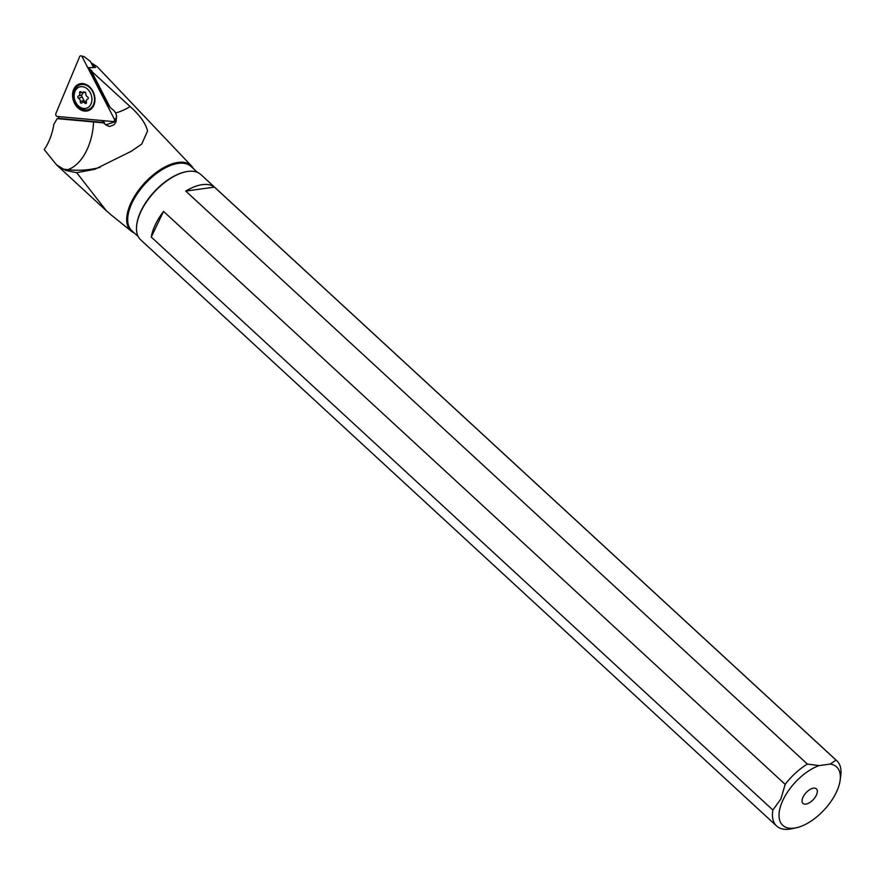 <?xml version="1.0" encoding="UTF-8"?>
<svg xmlns="http://www.w3.org/2000/svg" width="885" height="885" viewBox="0 0 885 885"><rect width="100%" height="100%" fill="white"/><g stroke="black" fill="none" stroke-linecap="round" stroke-linejoin="round"><path stroke-width="1.33" d="M82.194 56.861L114.265 118.955A1.87 1.438 71.3 0 1 113.169 121.566L57.326 116.455A1.87 1.438 71.3 0 1 55.855 113.601L79.639 56.618A1.87 1.438 71.3 0 1 82.194 56.861L114.265 118.955A1.87 1.438 71.3 0 1 113.169 121.566L57.326 116.455A1.87 1.438 71.3 0 1 55.855 113.601L79.639 56.618A1.87 1.438 71.3 0 1 82.194 56.861L84.086 56.607L90.436 61.508L93.379 67.205M78.986 108.744A14.094 10.841 -108.7 0 0 93.898 105.105A14.094 10.841 -108.7 0 0 88.5 85.934A14.094 10.841 -108.7 0 0 73.588 89.573A14.094 10.841 -108.7 0 0 78.986 108.744M114.265 118.955L116.145 118.701L116.566 115.559M111.366 215.088L106.488 210.918L76.707 172.697L94.927 169.256L131.334 151.246L141.733 144.078L147.563 130.958C145.715 123.446 139.907 115.304 130.128 106.554A93.202 71.685 71.3 0 1 115.614 113.003L116.643 115.913L116.023 121.876L114.01 124.807L109.452 126.544L105.802 124.873L103.534 122.871L104.507 122.539L58.321 118.313L59.041 116.61M134.266 232.965A44.394 22.324 -47.3 0 1 131.456 231.284A44.394 22.324 -47.3 0 1 136.622 193.018A44.394 22.324 -47.3 0 1 178.106 162.42A44.394 22.324 -47.3 0 1 191.591 166.048A44.394 22.324 -47.3 0 1 193.494 168.714M100.06 167.353A139.808 107.528 71.3 0 1 67.824 169.666L65.59 170.418L76.707 172.697M65.59 170.418L56.563 164.842L44.25 149.631C49.129 142.308 52.326 133.867 53.852 124.331L57.149 118.634L58.321 118.313M91.111 62.813L97.051 66.563M116.278 121.245L114.906 120.227M115.614 113.003A9.326 7.168 -108.7 0 0 112.749 109.574L110.238 107.649L91.354 71.077L92.018 71.099L88.234 67.68L95.503 67.481L91.553 63.687M91.354 71.077L130.128 106.554M197.455 172.376L191.027 166.446A43.686 21.981 132.7 0 0 178.272 163.393A43.686 21.981 132.7 0 0 137.85 192.919A43.686 21.981 132.7 0 0 131.81 230.697L138.237 236.616M136.777 224.558A43.686 21.981 -47.3 0 1 136.821 224.215A43.686 21.981 -47.3 0 1 184.976 171.967A43.686 21.981 -47.3 0 1 185.319 171.9M163.548 211.393L785.172 784.375A44.394 22.324 -47.3 0 1 807.385 764.076L185.761 191.083L214.447 187.133L836.071 760.126A44.394 22.324 -47.3 0 1 836.812 760.757L200.84 174.533A44.394 22.324 132.7 0 0 187.874 171.424A44.394 22.324 132.7 0 0 185.662 171.823A44.394 22.324 132.7 0 0 136.732 224.901A44.394 22.324 132.7 0 0 140.66 239.813L776.643 826.037A44.394 22.324 -47.3 0 1 772.87 810.04L151.258 237.058A44.394 22.324 -47.3 0 1 163.548 211.393L151.258 237.058M836.071 760.126L830.196 764.076A39.725 19.979 -47.3 0 1 840.142 780.249A39.725 19.979 -47.3 0 1 836.259 792.462A39.725 19.979 -47.3 0 1 796.345 827.763L791.821 828.747A44.394 22.324 -47.3 0 1 789.608 829.134A44.394 22.324 -47.3 0 1 776.643 826.037M185.761 191.083A44.394 22.324 -47.3 0 1 202.234 184.666A44.394 22.324 -47.3 0 1 214.447 187.133M836.812 760.757A44.394 22.324 -47.3 0 1 840.75 775.658L840.142 780.249M796.345 827.763A39.725 19.979 -47.3 0 1 783.125 799.786A39.725 19.979 -47.3 0 1 819.178 765.591L807.385 764.076M785.172 784.375L780.902 798.945L772.87 810.04M819.178 765.591L830.196 764.076M805.87 804.1A9.901 4.978 132.7 0 0 815.893 796.035A9.901 4.978 132.7 0 0 814.786 788.137A9.901 4.978 132.7 0 0 813.514 788.148A9.901 4.978 132.7 0 0 805.361 793.513A9.901 4.978 132.7 0 0 802.142 801.854A9.901 4.978 132.7 0 0 805.87 804.1M57.149 118.634L103.534 122.871M101.875 120.526L104.507 122.539M88.179 67.736L107.317 104.795L109.707 106.62M93.567 104.386A13.054 10.034 71.3 0 1 88.345 109.563A13.054 10.034 71.3 0 1 76.741 104.552A13.054 10.034 71.3 0 1 74.76 90.004A13.054 10.034 71.3 0 1 79.993 84.838A13.054 10.034 71.3 0 1 91.597 89.839A13.054 10.034 71.3 0 1 93.567 104.386M74.982 91.42A11.184 8.607 71.3 0 1 86.819 88.533A11.184 8.607 71.3 0 1 91.1 103.744A11.184 8.607 71.3 0 1 79.263 106.631A11.184 8.607 71.3 0 1 74.982 91.42M80.269 101.62A1.184 0.907 -108.7 0 0 81.918 102.87A2.721 2.091 71.3 0 1 82.681 102.339A2.721 2.091 71.3 0 1 84.916 103.147A1.184 0.907 -108.7 0 0 86.409 102.173A2.721 2.091 71.3 0 1 86.498 100.215A2.721 2.091 71.3 0 1 87.582 99.142A2.721 2.091 71.3 0 1 87.692 99.109A1.184 0.907 -108.7 0 0 87.538 96.885A2.721 2.091 71.3 0 1 85.812 93.544A1.184 0.907 -108.7 0 0 84.163 92.283A2.721 2.091 71.3 0 1 83.4 92.825A2.721 2.091 71.3 0 1 81.154 92.007A1.184 0.907 -108.7 0 0 79.672 92.98A2.721 2.091 71.3 0 1 79.584 94.938A2.721 2.091 71.3 0 1 78.499 96.022A2.721 2.091 71.3 0 1 78.389 96.045A1.184 0.907 -108.7 0 0 78.544 98.268A2.721 2.091 71.3 0 1 80.269 101.62L83.909 100.392L84.186 101.797M83.909 100.392L82.183 97.04L78.544 98.268M78.499 96.022L82.172 94.772L81.298 95.37L82.183 97.04M78.599 95.978L82.028 94.817L83.312 91.752M62.558 169.068L67.824 169.666A46.606 28.021 96.4 0 0 93.578 121.931M115.78 122.429A9.326 7.168 71.3 0 1 114.862 121.809L105.802 124.873M115.747 120.869L114.862 121.809L114.088 121.223M84.916 103.147L86.453 102.627M81.508 92.361L79.672 92.98M84.905 92.04L84.163 92.283M116.145 118.701L114.176 121.134M84.086 56.607L81.044 55.866M131.456 231.284L110.669 214.535M56.54 164.864L106.488 210.907M191.591 166.048L97.073 66.585M136.821 224.215L136.732 224.901M184.976 171.967L185.662 171.823M82.681 102.339L86.299 101.111M83.4 92.825L85.248 92.195"/></g></svg>
